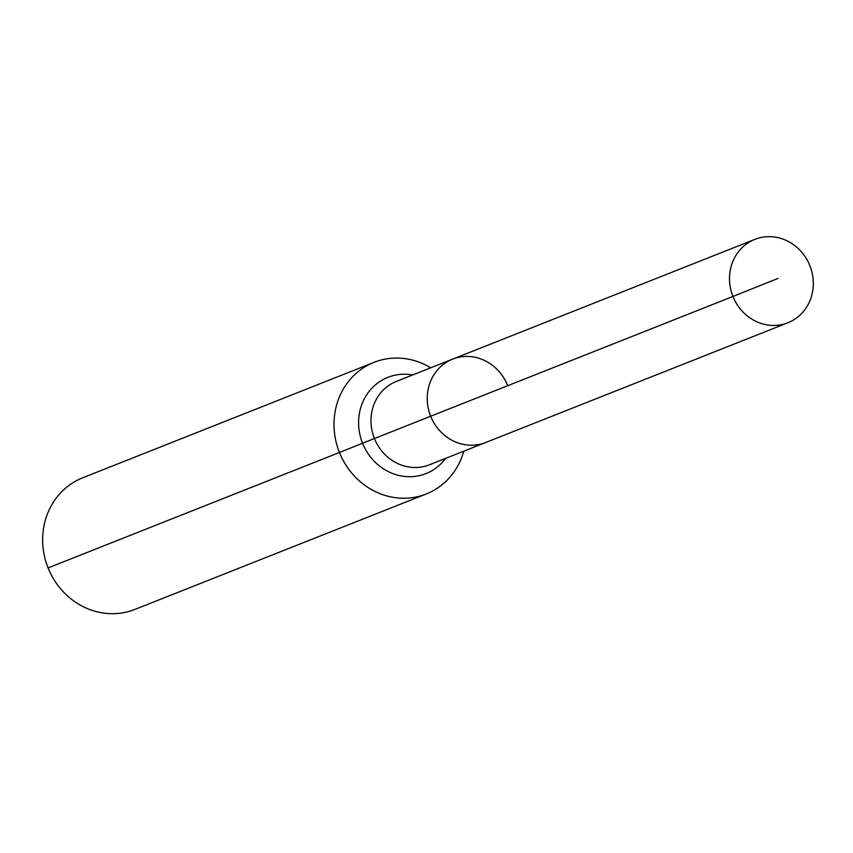 <?xml version="1.0" encoding="UTF-8"?>
<svg xmlns="http://www.w3.org/2000/svg" width="853" height="853" viewBox="0 0 853 853"><rect width="100%" height="100%" fill="white"/><g stroke="black" fill="none" stroke-linecap="round" stroke-linejoin="round"><path stroke-width="1.28" d="M507.588 385.417A44.846 41.424 68.4 0 0 452.612 359.134A44.846 41.424 68.4 0 0 430.68 416.232L732.951 296.46A44.846 41.424 68.4 0 0 787.927 322.743A44.846 41.424 68.4 0 0 809.87 265.646A44.846 41.424 68.4 0 0 754.894 239.362A44.846 41.424 68.4 0 0 732.951 296.46L778.021 278.441M430.712 367.814A70.799 65.414 68.4 0 0 374.094 362.322A70.799 65.414 68.4 0 0 339.451 452.474L374.424 438.517A44.846 41.424 68.4 0 1 396.229 381.483A44.846 41.424 68.4 0 1 396.368 381.43L452.612 359.134A44.846 41.424 68.4 0 0 430.68 416.232A44.846 41.424 68.4 0 0 485.656 442.515L787.927 322.743M374.094 362.322L82.73 477.776A70.799 65.414 68.4 0 0 48.088 567.927A70.799 65.414 68.4 0 0 134.891 609.426L426.255 493.972A70.799 65.414 68.4 0 0 463.755 451.194M429.4 464.8A44.846 41.424 68.4 0 1 374.424 438.517L430.68 416.232A44.846 41.424 68.4 0 0 485.656 442.515L429.4 464.8A44.846 41.424 68.4 0 0 429.539 464.746M48.088 567.927L339.451 452.474A70.799 65.414 68.4 0 0 426.255 493.972M412.628 374.979A51.756 47.811 68.4 0 0 387.731 377.41A51.756 47.811 68.4 0 0 362.568 443.251A51.756 47.811 68.4 0 0 426.169 473.522A51.756 47.811 68.4 0 0 445.661 458.36M452.612 359.134L754.894 239.362"/></g></svg>
